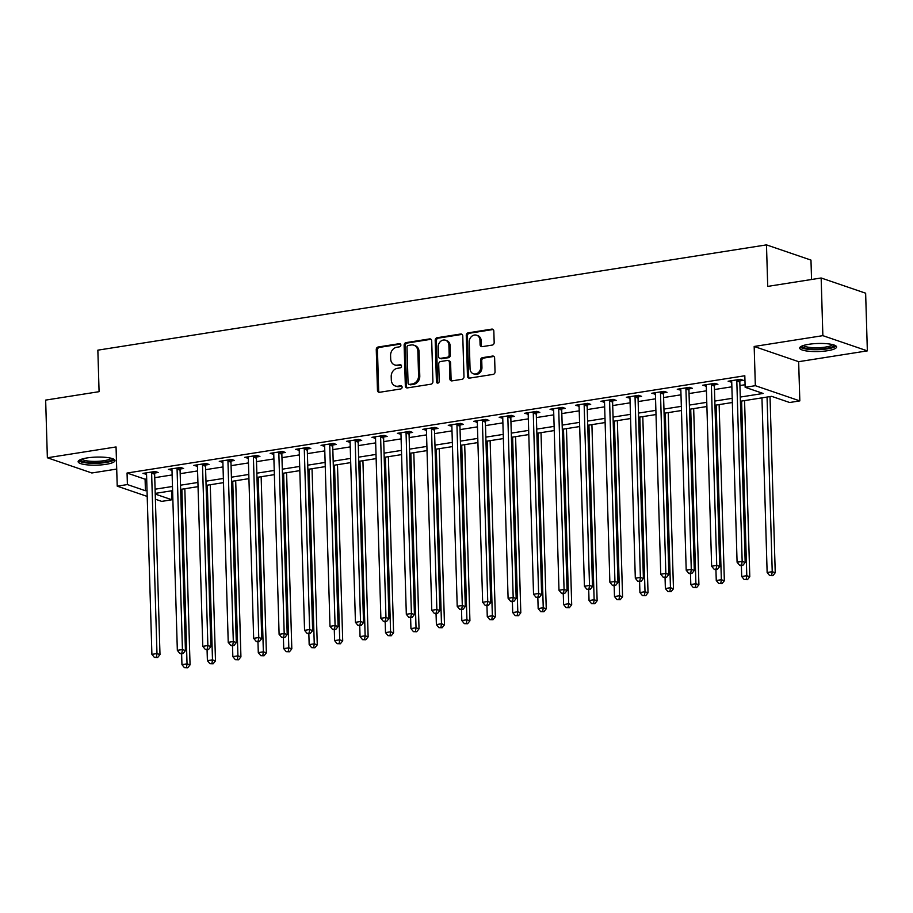 <?xml version="1.0" encoding="UTF-8"?>
<svg xmlns="http://www.w3.org/2000/svg" width="913" height="913" viewBox="0 0 913 913"><rect width="100%" height="100%" fill="white"/><g stroke="black" fill="none" stroke-linecap="round" stroke-linejoin="round"><path stroke-width="1.37" d="M400.864 345.023A1.621 1.37 -71.1 0 0 399.415 343.665L378.187 346.997A2.317 1.963 -71.1 0 0 376.259 349.576L377.468 390.342A2.317 1.963 -71.1 0 0 379.534 392.293L400.761 388.949A1.621 1.37 -71.1 0 0 400.67 385.777L397.92 386.21A7.43 6.265 -71.1 0 1 395.295 385.994A7.43 6.265 -71.1 0 1 391.312 379.968L391.209 376.578A7.43 6.265 -71.1 0 1 397.383 368.316L400.134 367.893A1.621 1.37 -71.1 0 0 400.042 364.721L397.292 365.154A7.43 6.265 -71.1 0 1 394.678 364.938A7.43 6.265 -71.1 0 1 390.684 358.912L390.581 355.511A7.43 6.265 -71.1 0 1 396.767 347.26L399.506 346.826A1.621 1.37 -71.1 0 0 400.864 345.023M808.758 344.304A18.443 4.029 178.3 0 0 799.697 348.058A18.443 4.029 178.3 0 0 809.044 351.277A18.443 4.029 178.3 0 0 827.52 350.718A18.443 4.029 178.3 0 0 836.57 346.963A18.443 4.029 178.3 0 0 827.224 343.745A18.443 4.029 178.3 0 0 808.758 344.304M87.192 457.915A18.443 4.029 178.3 0 0 78.13 461.67A18.443 4.029 178.3 0 0 87.488 464.888A18.443 4.029 178.3 0 0 105.954 464.34A18.443 4.029 178.3 0 0 115.015 460.586A18.443 4.029 178.3 0 0 105.668 457.356A18.443 4.029 178.3 0 0 87.192 457.915M492.244 345.08A2.317 1.963 -71.1 0 0 494.173 342.501L493.83 331.065A2.317 1.963 -71.1 0 0 491.765 329.114L468.198 332.834A2.317 1.963 -71.1 0 0 466.258 335.413L467.467 376.167A2.317 1.963 -71.1 0 0 469.533 378.119L493.111 374.398A2.317 1.963 -71.1 0 0 495.04 371.819L494.629 358.01A2.317 1.963 -71.1 0 0 492.564 356.059L482.475 357.656A2.317 1.963 -71.1 0 0 480.546 360.236L480.752 367.083A6.208 5.238 -71.1 0 1 473.402 373.794A6.208 5.238 -71.1 0 1 470.058 368.761L469.271 341.93A6.208 5.238 -71.1 0 1 476.62 335.219A6.208 5.238 -71.1 0 1 479.953 340.252L480.09 344.715A2.317 1.963 -71.1 0 0 482.155 346.666L492.244 345.08M821.152 277.986L865.638 293.199L867.35 350.866L822.864 335.653L821.152 277.986L767.719 286.397L766.486 244.878L97.851 350.158L99.083 391.677L45.65 400.099L47.362 457.767L116.054 446.948L117.218 486.161L127.398 484.563L127.055 473.025L744.814 375.757L745.156 387.295L755.336 385.685L799.822 400.898L789.642 402.507L771.611 396.333L740.397 401.252M822.864 335.653L754.172 346.472L755.336 385.685M431.701 340.846A2.317 1.963 -71.1 0 0 429.635 338.906L406.057 342.615A2.317 1.963 -71.1 0 0 404.128 345.194L405.338 385.948A2.317 1.963 -71.1 0 0 407.403 387.899L430.982 384.19A2.317 1.963 -71.1 0 0 432.91 381.611L431.701 340.846M437.122 337.719L460.7 334.01A2.317 1.963 -71.1 0 1 462.765 335.961L463.975 376.715A2.317 1.963 -71.1 0 1 462.046 379.294L451.958 380.881A2.317 1.963 -71.1 0 1 449.892 378.929L449.401 362.404A2.317 1.963 -71.1 0 0 447.336 360.452L440.637 361.514A2.317 1.963 -71.1 0 0 438.708 364.093L439.221 381.292A1.621 1.37 -71.1 0 1 436.425 381.737L435.193 340.298A2.317 1.963 -71.1 0 1 437.122 337.719L438.331 338.13L461.898 334.42L460.7 334.01M47.362 457.767L91.848 472.98L116.716 469.065M127.055 473.025L145.087 479.199L146.685 478.948M154.742 477.682L172.135 474.943M180.181 473.676L197.573 470.937M205.619 469.67L223.023 466.931M231.069 465.664L248.462 462.925M256.507 461.658L273.9 458.919M281.957 457.653L299.35 454.914M307.396 453.635L324.788 450.896M332.834 449.63L350.227 446.891M358.284 445.624L375.677 442.885M383.722 441.618L401.115 438.879M409.172 437.612L426.565 434.873M434.611 433.607L452.003 430.868M460.049 429.601L477.442 426.862M485.499 425.595L502.892 422.856M510.938 421.589L528.33 418.85M536.388 417.583L553.78 414.844M561.826 413.578L579.219 410.839M587.264 409.572L604.657 406.833M612.714 405.566L630.107 402.827M638.153 401.56L655.545 398.821M663.603 397.554L680.995 394.815M689.041 393.549L706.434 390.81M714.48 389.543L731.872 386.804M739.929 385.537L745.076 384.727M154.856 473.002L158.166 472.489L155.153 471.462L142.942 473.379L146.548 474.315M180.295 468.997L183.604 468.483L180.603 467.456L168.391 469.373L171.998 470.309M205.733 464.991L209.054 464.477L206.041 463.439L193.83 465.368L197.436 466.303M231.183 460.985L234.493 460.472L231.491 459.433L219.268 461.362L222.875 462.298M256.621 456.979L259.931 456.454L256.93 455.427L244.718 457.356L248.325 458.292M282.071 452.974L285.381 452.449L282.368 451.421L270.157 453.35L273.763 454.286M307.51 448.968L310.819 448.443L307.818 447.416L295.607 449.344L299.213 450.28M332.948 444.962L336.269 444.437L333.256 443.41L321.045 445.339L324.651 446.274M358.398 440.956L361.708 440.431L358.706 439.404L346.484 441.333L350.09 442.269M383.837 436.95L387.146 436.425L384.145 435.398L371.933 437.327L375.54 438.251M409.286 432.945L412.596 432.42L409.583 431.393L397.372 433.321L400.978 434.246M434.725 428.939L438.035 428.414L435.033 427.387L422.822 429.315L426.428 430.24M460.163 424.933L463.484 424.408L460.472 423.381L448.26 425.31L451.867 426.234M485.613 420.927L488.923 420.402L485.921 419.375L473.699 421.304L477.305 422.228M511.052 416.921L514.361 416.396L511.36 415.369L499.149 417.287L502.755 418.222M536.502 412.916L539.811 412.391L536.798 411.364L524.587 413.281L528.193 414.217M561.94 408.91L565.25 408.385L562.248 407.358L550.037 409.275L553.643 410.211M587.379 404.904L590.688 404.379L587.687 403.352L575.475 405.269L579.082 406.205M612.828 400.898L616.138 400.373L613.125 399.346L600.914 401.264L604.52 402.199M638.267 396.881L641.577 396.368L638.575 395.34L626.364 397.258L629.97 398.194M663.717 392.875L667.026 392.362L664.013 391.335L651.802 393.252L655.408 394.188M689.155 388.87L692.465 388.356L689.463 387.329L677.252 389.246L680.858 390.182M714.594 384.864L717.903 384.35L714.902 383.323L702.69 385.24L706.297 386.176M740.044 380.858L743.353 380.344L740.34 379.317L728.129 381.235L731.735 382.17M811.554 279.492L810.972 260.091L766.486 244.878M754.172 346.472L798.658 361.685L867.35 350.866M798.658 361.685L799.822 400.898M171.621 490.817L171.884 499.776L161.704 501.385L155.381 499.217M740.272 397.064L763.188 393.457L745.156 387.295M127.398 484.563L145.429 490.738L147.027 490.475M155.084 489.208L172.477 486.469M180.523 485.202L197.916 482.463M205.961 481.197L223.365 478.458M231.411 477.191L248.804 474.452M256.85 473.185L274.242 470.446M282.3 469.179L299.692 466.44M307.738 465.174L325.131 462.435M333.177 461.168L350.569 458.429M358.626 457.162L376.019 454.423M384.065 453.156L401.458 450.417M409.515 449.15L426.907 446.411M434.953 445.145L452.346 442.406M460.392 441.139L477.784 438.4M485.842 437.133L503.234 434.394M511.28 433.127L528.673 430.388M536.73 429.121L554.123 426.382M562.168 425.116L579.561 422.377M587.607 421.11L604.999 418.371M613.057 417.104L630.449 414.365M638.495 413.098L655.888 410.359M663.945 409.081L681.338 406.353M689.383 405.075L706.776 402.336M714.822 401.069L732.215 398.33M147.21 496.421L117.218 486.161M155.221 494.081L171.884 499.776M732.34 402.519L714.947 405.258M706.902 406.525L689.509 409.264M681.452 410.53L664.059 413.269M656.013 414.536L638.621 417.275M630.575 418.542L613.182 421.281M605.125 422.548L587.732 425.287M579.687 426.554L562.294 429.293M554.248 430.559L536.844 433.298M528.798 434.565L511.406 437.304M503.36 438.571L485.967 441.31M477.91 442.588L460.517 445.316M452.471 446.594L435.079 449.333M427.033 450.6L409.64 453.339M401.583 454.606L384.19 457.345M376.145 458.611L358.752 461.35M350.695 462.617L333.302 465.356M325.256 466.623L307.864 469.362M299.818 470.629L282.425 473.368M274.368 474.634L256.975 477.373M248.929 478.64L231.537 481.379M223.48 482.646L206.087 485.385M198.041 486.652L180.648 489.391M172.603 490.658L155.21 493.397M145.087 479.199L145.429 490.738M145.954 474.406L145.909 472.911M171.393 470.4L171.347 468.905M196.831 466.395L196.797 464.9M222.281 462.389L222.236 460.894M247.72 458.383L247.674 456.888M273.17 454.377L273.124 452.882M298.608 450.371L298.562 448.876M324.047 446.366L324.012 444.871M349.496 442.36L349.451 440.865M374.935 438.354L374.889 436.859M400.385 434.348L400.339 432.853M425.823 430.343L425.778 428.848M451.262 426.337L451.227 424.842M476.712 422.331L476.666 420.836M502.15 418.325L502.104 416.83M527.6 414.308L527.554 412.824M553.038 410.302L552.993 408.819M578.477 406.296L578.431 404.801M603.927 402.291L603.881 400.796M629.365 398.285L629.319 396.79M654.815 394.279L654.769 392.784M680.253 390.273L680.208 388.778M705.692 386.267L705.646 384.772M731.142 382.262L731.096 380.767M394.678 364.938L395.877 365.348A7.43 6.265 -71.1 0 0 398.49 365.565L397.292 365.154M401.149 365.143L398.49 365.565M395.295 385.994L396.504 386.404A7.43 6.265 -71.1 0 0 399.118 386.621L397.92 386.21M401.777 386.199L399.118 386.621M400.522 344.087L379.386 347.408A2.317 1.963 -71.1 0 0 377.457 349.987L378.667 390.753A2.317 1.963 -71.1 0 0 379.351 392.305M431.016 339.294A2.317 1.963 -71.1 0 0 430.833 339.316L407.255 343.026A2.317 1.963 -71.1 0 0 405.326 345.605L406.536 386.359A2.317 1.963 -71.1 0 0 407.221 387.922M408.351 345.434A1.621 1.37 -71.1 0 0 406.993 347.248L408.065 383.015A1.621 1.37 -71.1 0 0 409.503 384.384L412.402 383.928A7.43 6.265 -71.1 0 0 418.576 375.677L417.857 351.22A7.43 6.265 -71.1 0 0 413.863 345.194A7.43 6.265 -71.1 0 0 411.249 344.977L408.351 345.434M408.933 384.339L410.131 384.75A1.621 1.37 -71.1 0 0 410.713 384.795L409.503 384.384M413.863 345.194L415.073 345.605A7.43 6.265 -71.1 0 1 419.056 351.631L419.786 376.088A7.43 6.265 -71.1 0 1 413.6 384.339L410.713 384.795M448.157 360.521L449.356 360.932A2.317 1.963 -71.1 0 1 450.6 362.815L451.09 379.351A2.317 1.963 -71.1 0 0 451.775 380.904M438.331 338.13A2.317 1.963 -71.1 0 0 436.391 340.709L437.624 382.148A1.621 1.37 -71.1 0 0 437.955 383.083M448.888 345.251A6.208 5.238 -71.1 0 0 445.555 340.218A6.208 5.238 -71.1 0 0 438.206 346.94L438.48 356.39A2.317 1.963 -71.1 0 0 440.545 358.341L447.244 357.291A2.317 1.963 -71.1 0 0 449.173 354.712L448.888 345.251L450.098 345.662A6.208 5.238 -71.1 0 0 446.754 340.629L445.555 340.218M439.724 358.273L440.933 358.683A2.317 1.963 -71.1 0 0 441.755 358.752L440.545 358.341M450.098 345.662L450.371 355.123A2.317 1.963 -71.1 0 1 448.443 357.702L441.755 358.752M476.62 335.219L477.819 335.63A6.208 5.238 -71.1 0 1 481.162 340.663L481.288 345.137A2.317 1.963 -71.1 0 0 481.973 346.689M473.402 373.794L474.6 374.204A6.208 5.238 -71.1 0 0 481.95 367.494L480.752 367.083M493.944 356.458A2.317 1.963 -71.1 0 0 493.773 356.469L483.685 358.067A2.317 1.963 -71.1 0 0 481.744 360.646L481.95 367.494M493.146 329.513A2.317 1.963 -71.1 0 0 492.974 329.525L469.396 333.245A2.317 1.963 -71.1 0 0 467.467 335.824L468.677 376.578A2.317 1.963 -71.1 0 0 469.362 378.13M181.63 653.754L181.949 664.653L187.039 663.842L190.052 664.869L184.825 488.729M186.503 667.392L184.472 667.711L187.713 667.802L186.503 667.392L187.039 663.842L181.858 489.197M184.472 667.711L181.949 664.653M190.052 664.869L187.713 667.802M151.843 471.975L151.752 472.283A2.362 1.997 -71.1 0 0 151.626 473.174L156.979 653.571L151.9 654.37L146.537 473.973A2.362 1.997 -71.1 0 0 146.365 473.139L146.251 472.854M155.313 471.507L154.754 473.311A2.362 1.997 -71.1 0 0 154.639 474.201L159.992 654.598L156.979 653.571L156.443 657.109L154.411 657.44L157.652 657.52L156.443 657.109M157.652 657.52L159.992 654.598M151.9 654.37L154.411 657.44M207.068 649.748L207.399 660.647L212.489 659.837L215.491 660.864L210.264 484.723M211.953 663.386L209.91 663.705L213.151 663.797L211.953 663.386L212.489 659.837L207.297 485.191M209.91 663.705L207.399 660.647M215.491 660.864L213.151 663.797M232.518 645.742L232.838 656.641L237.928 655.831L240.929 656.858L235.702 480.717M237.391 659.38L235.36 659.7L238.59 659.791L237.391 659.38L237.928 655.831L232.747 481.185M235.36 659.7L232.838 656.641M240.929 656.858L238.59 659.791M257.957 641.725L258.288 652.624L263.366 651.825L266.379 652.852L261.152 476.712M262.83 655.374L260.798 655.694L264.04 655.785L262.83 655.374L263.366 651.825L258.185 477.179M260.798 655.694L258.288 652.624M266.379 652.852L264.04 655.785M177.293 467.97L177.19 468.278A2.362 1.997 -71.1 0 0 177.076 469.168L182.429 649.565L177.339 650.364L171.986 469.967A2.362 1.997 -71.1 0 0 171.815 469.134L171.701 468.848M180.751 467.502L180.203 469.305A2.362 1.997 -71.1 0 0 180.078 470.195L185.43 650.592L182.429 649.565L181.892 653.103L179.85 653.423L181.059 653.845L183.091 653.514L181.892 653.103M183.091 653.514L185.43 650.592M177.339 650.364L179.85 653.423M202.732 463.964L202.64 464.272A2.362 1.997 -71.1 0 0 202.515 465.162L207.867 645.548L202.777 646.358L197.425 465.961A2.362 1.997 -71.1 0 0 197.254 465.116L197.14 464.843M206.201 463.496L205.642 465.299A2.362 1.997 -71.1 0 0 205.516 466.189L210.88 646.587L207.867 645.548L207.331 649.097L205.299 649.417L208.541 649.508L207.331 649.097M208.541 649.508L210.88 646.587M202.777 646.358L205.299 649.417M228.17 459.958L228.079 460.266A2.362 1.997 -71.1 0 0 227.953 461.156L233.317 641.542L228.227 642.353L222.875 461.955A2.362 1.997 -71.1 0 0 222.692 461.111L222.589 460.837M231.64 459.49L231.08 461.293A2.362 1.997 -71.1 0 0 230.966 462.183L236.319 642.581L233.317 641.542L232.781 645.092L230.738 645.411L231.948 645.822L233.979 645.502L232.781 645.092M233.979 645.502L236.319 642.581M228.227 642.353L230.738 645.411M283.407 637.719L283.726 648.618L288.816 647.819L291.818 648.846L286.591 472.706M288.28 651.368L286.248 651.688L289.478 651.779L288.28 651.368L288.816 647.819L283.635 473.174M286.248 651.688L283.726 648.618M291.818 648.846L289.478 651.779M253.62 455.952L253.529 456.26A2.362 1.997 -71.1 0 0 253.403 457.151L258.756 637.536L253.666 638.347L248.313 457.949A2.362 1.997 -71.1 0 0 248.142 457.105L248.028 456.831M257.089 455.484L256.53 457.287A2.362 1.997 -71.1 0 0 256.405 458.178L261.757 638.564L258.756 637.536L258.219 641.086L256.188 641.405L257.386 641.816L259.418 641.497L258.219 641.086M259.418 641.497L261.757 638.564M253.666 638.347L256.188 641.405M112.447 458.623A15.966 3.492 -1.7 0 1 112.482 458.794A15.966 3.492 -1.7 0 1 96.675 462.765A15.966 3.492 -1.7 0 1 80.561 459.764A15.966 3.492 -1.7 0 1 80.584 459.57M81.93 459.091A14.779 3.23 178.3 0 0 96.584 461.362A14.779 3.23 178.3 0 0 111.078 458.223M78.655 460.677A18.328 4.006 178.3 0 0 96.641 463.29A18.328 4.006 178.3 0 0 114.433 459.616M834.014 345.011A15.966 3.492 -1.7 0 1 826.197 348.435A15.966 3.492 -1.7 0 1 809.854 348.892A15.966 3.492 -1.7 0 1 802.139 345.959M803.486 345.468A14.779 3.23 178.3 0 0 825.557 347.077A14.779 3.23 178.3 0 0 832.633 344.612M800.222 347.066A18.328 4.006 178.3 0 0 827.395 348.846A18.328 4.006 178.3 0 0 836 346.004M308.845 633.713L309.165 644.612L314.255 643.813L317.268 644.84L312.041 468.7M313.718 647.363L311.687 647.682L314.928 647.774L313.718 647.363L314.255 643.813L309.073 469.168M311.687 647.682L309.165 644.612M317.268 644.84L314.928 647.774M334.284 629.708L334.615 640.606L339.704 639.808L342.706 640.835L337.479 464.694M339.168 643.357L337.125 643.676L340.366 643.768L339.168 643.357L339.704 639.808L334.512 465.162M337.125 643.676L334.615 640.606M342.706 640.835L340.366 643.768M359.733 625.702L360.053 636.601L365.143 635.802L368.144 636.829L362.918 460.688M364.607 639.351L362.575 639.671L365.805 639.762L364.607 639.351L365.143 635.802L359.962 461.156M362.575 639.671L360.053 636.601M368.144 636.829L365.805 639.762M385.172 621.696L385.503 632.595L390.581 631.796L393.594 632.823L388.367 456.683M390.045 635.345L388.014 635.665L391.255 635.756L390.045 635.345L390.581 631.796L385.4 457.151M388.014 635.665L385.503 632.595M393.594 632.823L391.255 635.756M410.622 617.69L410.941 628.589L416.031 627.79L419.033 628.817L413.806 452.677M415.495 631.34L413.452 631.659L416.693 631.75L415.495 631.34L416.031 627.79L410.85 453.145M413.452 631.659L410.941 628.589M419.033 628.817L416.693 631.75M279.058 451.946L278.967 452.255A2.362 1.997 -71.1 0 0 278.842 453.145L284.194 633.531L279.104 634.341L273.752 453.944A2.362 1.997 -71.1 0 0 273.58 453.099L273.466 452.825M282.528 451.479L281.969 453.282A2.362 1.997 -71.1 0 0 281.855 454.172L287.207 634.558L284.194 633.531L283.658 637.08L281.626 637.4L284.867 637.491L283.658 637.08M284.867 637.491L287.207 634.558M279.104 634.341L281.626 637.4M304.508 447.941L304.406 448.249A2.362 1.997 -71.1 0 0 304.291 449.139L309.644 629.525L304.554 630.335L299.202 449.938A2.362 1.997 -71.1 0 0 299.03 449.093L298.916 448.819M307.966 447.473L307.419 449.276A2.362 1.997 -71.1 0 0 307.293 450.166L312.645 630.552L309.644 629.525L309.108 633.074L307.065 633.394L308.274 633.805L310.306 633.485L309.108 633.074M310.306 633.485L312.645 630.552M304.554 630.335L307.065 633.394M329.947 443.935L329.855 444.243A2.362 1.997 -71.1 0 0 329.73 445.122L335.082 625.519L329.992 626.318L324.64 445.932A2.362 1.997 -71.1 0 0 324.469 445.088L324.355 444.814M333.416 443.467L332.857 445.27A2.362 1.997 -71.1 0 0 332.731 446.16L338.095 626.546L335.082 625.519L334.546 629.068L332.515 629.388L335.756 629.479L334.546 629.068M335.756 629.479L338.095 626.546M329.992 626.318L332.515 629.388M355.385 439.929L355.294 440.237A2.362 1.997 -71.1 0 0 355.168 441.116L360.532 621.513L355.442 622.312L350.09 441.926A2.362 1.997 -71.1 0 0 349.907 441.082L349.805 440.808M358.855 439.461L358.295 441.264A2.362 1.997 -71.1 0 0 358.181 442.154L363.534 622.54L360.532 621.513L359.996 625.063L357.953 625.382L359.163 625.793L361.194 625.473L359.996 625.063M361.194 625.473L363.534 622.54M355.442 622.312L357.953 625.382M380.835 435.923L380.732 436.231A2.362 1.997 -71.1 0 0 380.618 437.11L385.971 617.508L380.881 618.306L375.528 437.92A2.362 1.997 -71.1 0 0 375.357 437.076L375.243 436.802M384.305 435.455L383.745 437.259A2.362 1.997 -71.1 0 0 383.62 438.137L388.972 618.535L385.971 617.508L385.434 621.057L383.403 621.376L384.601 621.787L386.633 621.468L385.434 621.057M386.633 621.468L388.972 618.535M380.881 618.306L383.403 621.376M436.06 613.684L436.38 624.583L441.47 623.784L444.483 624.812L439.256 448.671M440.933 627.334L438.902 627.653L442.143 627.745L440.933 627.334L441.47 623.784L436.288 449.139M438.902 627.653L436.38 624.583M444.483 624.812L442.143 627.745M406.274 431.917L406.182 432.226A2.362 1.997 -71.1 0 0 406.057 433.104L411.409 613.502L406.319 614.301L400.967 433.915A2.362 1.997 -71.1 0 0 400.796 433.07L400.681 432.796M409.743 431.45L409.184 433.253A2.362 1.997 -71.1 0 0 409.07 434.132L414.422 614.529L411.409 613.502L410.873 617.051L408.841 617.371L412.083 617.462L410.873 617.051M412.083 617.462L414.422 614.529M406.319 614.301L408.841 617.371M461.499 609.679L461.83 620.578L466.92 619.779L469.921 620.806L464.694 444.665M466.383 623.328L464.34 623.647L467.582 623.739L466.383 623.328L466.92 619.779L461.727 445.133M464.34 623.647L461.83 620.578M469.921 620.806L467.582 623.739M431.723 427.912L431.621 428.22A2.362 1.997 -71.1 0 0 431.507 429.099L436.859 609.496L431.769 610.295L426.417 429.909A2.362 1.997 -71.1 0 0 426.245 429.064L426.131 428.79M435.181 427.444L434.634 429.247A2.362 1.997 -71.1 0 0 434.508 430.126L439.861 610.523L436.859 609.496L436.323 613.045L434.28 613.365L435.49 613.776L437.521 613.456L436.323 613.045M437.521 613.456L439.861 610.523M431.769 610.295L434.28 613.365M486.949 605.673L487.268 616.572L492.358 615.773L495.36 616.8L490.133 440.659M491.822 619.322L489.79 619.642L493.02 619.733L491.822 619.322L492.358 615.773L487.177 441.127M489.79 619.642L487.268 616.572M495.36 616.8L493.02 619.733M457.162 423.906L457.071 424.214A2.362 1.997 -71.1 0 0 456.945 425.093L462.298 605.49L457.208 606.289L451.855 425.892A2.362 1.997 -71.1 0 0 451.684 425.059L451.57 424.785M460.631 423.438L460.072 425.241A2.362 1.997 -71.1 0 0 459.947 426.12L465.31 606.517L462.298 605.49L461.761 609.039L459.73 609.359L462.971 609.45L461.761 609.039M462.971 609.45L465.31 606.517M457.208 606.289L459.73 609.359M512.387 601.667L512.707 612.566L517.797 611.767L520.809 612.794L515.583 436.654M517.26 615.316L515.229 615.636L518.47 615.727L517.26 615.316L517.797 611.767L512.615 437.122M515.229 615.636L512.707 612.566M520.809 612.794L518.47 615.727M482.6 419.9L482.509 420.208A2.362 1.997 -71.1 0 0 482.384 421.087L487.747 601.484L482.657 602.283L477.305 421.886A2.362 1.997 -71.1 0 0 477.122 421.053L477.02 420.779M486.07 419.432L485.511 421.235A2.362 1.997 -71.1 0 0 485.396 422.114L490.749 602.512L487.747 601.484L487.211 605.034L485.168 605.353L486.378 605.764L488.409 605.445L487.211 605.034M488.409 605.445L490.749 602.512M482.657 602.283L485.168 605.353M537.837 597.661L538.156 608.56L543.246 607.761L546.248 608.788L541.021 432.648M542.71 611.311L540.667 611.63L543.908 611.721L542.71 611.311L543.246 607.761L538.065 433.116M540.667 611.63L538.156 608.56M546.248 608.788L543.908 611.721M508.05 415.894L507.948 416.202A2.362 1.997 -71.1 0 0 507.833 417.081L513.186 597.479L508.096 598.277L502.743 417.88A2.362 1.997 -71.1 0 0 502.572 417.047L502.458 416.773M511.52 415.426L510.96 417.23A2.362 1.997 -71.1 0 0 510.835 418.108L516.187 598.506L513.186 597.479L512.649 601.028L510.618 601.347L511.816 601.758L513.848 601.439L512.649 601.028M513.848 601.439L516.187 598.506M508.096 598.277L510.618 601.347M563.275 593.655L563.595 604.554L568.685 603.755L571.698 604.783L566.459 428.642M568.148 607.305L566.117 607.624L569.358 607.716L568.148 607.305L568.685 603.755L563.504 429.11M566.117 607.624L563.595 604.554M571.698 604.783L569.358 607.716M533.489 411.889L533.397 412.197A2.362 1.997 -71.1 0 0 533.272 413.075L538.624 593.473L533.534 594.272L528.182 413.874A2.362 1.997 -71.1 0 0 528.011 413.041L527.897 412.767M536.958 411.421L536.399 413.224A2.362 1.997 -71.1 0 0 536.285 414.103L541.637 594.5L538.624 593.473L538.088 597.022L536.057 597.342L539.298 597.433L538.088 597.022M539.298 597.433L541.637 594.5M533.534 594.272L536.057 597.342M588.714 589.65L589.045 600.549L594.135 599.75L597.136 600.777L591.909 424.636M593.598 603.299L591.556 603.619L594.797 603.71L593.598 603.299L594.135 599.75L588.942 425.104M591.556 603.619L589.045 600.549M597.136 600.777L594.797 603.71M614.164 585.644L614.483 596.543L619.573 595.744L622.575 596.771L617.348 420.631M619.037 599.282L617.005 599.613L620.235 599.704L619.037 599.282L619.573 595.744L614.392 421.098M617.005 599.613L614.483 596.543M622.575 596.771L620.235 599.704M639.602 581.638L639.922 592.537L645.012 591.738L648.025 592.765L642.798 416.625M644.475 595.276L642.444 595.607L645.685 595.687L644.475 595.276L645.012 591.738L639.83 417.081M642.444 595.607L639.922 592.537M648.025 592.765L645.685 595.687M665.052 577.632L665.372 588.531L670.462 587.732L673.463 588.759L668.236 412.619M669.925 591.27L667.882 591.59L671.123 591.681L669.925 591.27L670.462 587.732L665.28 413.075M667.882 591.59L665.372 588.531M673.463 588.759L671.123 591.681M690.49 573.626L690.81 584.525L695.9 583.715L698.913 584.754L693.675 408.613M695.364 587.264L693.332 587.584L696.573 587.675L695.364 587.264L695.9 583.715L690.719 409.07M693.332 587.584L690.81 584.525M698.913 584.754L696.573 587.675M715.929 569.621L716.26 580.52L721.35 579.709L724.351 580.748L719.124 404.596M720.814 583.259L718.771 583.578L722.012 583.669L720.814 583.259L721.35 579.709L716.157 405.064M718.771 583.578L716.26 580.52M724.351 580.748L722.012 583.669M741.379 565.615L741.698 576.514L746.788 575.704L749.79 576.731L744.563 400.59M746.252 579.253L744.221 579.572L747.45 579.664L746.252 579.253L746.788 575.704L741.607 401.058M744.221 579.572L741.698 576.514M749.79 576.731L747.45 579.664M761.956 397.851L767.137 572.508L772.227 571.698L775.24 572.725L770.013 396.584M771.69 575.247L769.659 575.567L772.9 575.658L771.69 575.247L772.227 571.698L767.046 397.052M769.659 575.567L767.137 572.508M775.24 572.725L772.9 575.658M558.939 407.883L558.836 408.191A2.362 1.997 -71.1 0 0 558.722 409.07L564.074 589.467L558.984 590.266L553.632 409.869A2.362 1.997 -71.1 0 0 553.461 409.035L553.346 408.762M562.397 407.415L561.849 409.218A2.362 1.997 -71.1 0 0 561.723 410.097L567.076 590.494L564.074 589.467L563.538 593.016L561.495 593.336L562.705 593.747L564.736 593.427L563.538 593.016M564.736 593.427L567.076 590.494M558.984 590.266L561.495 593.336M584.377 403.877L584.286 404.185A2.362 1.997 -71.1 0 0 584.16 405.064L589.513 585.461L584.423 586.26L579.07 405.863A2.362 1.997 -71.1 0 0 578.899 405.03L578.785 404.756M587.846 403.398L587.287 405.212A2.362 1.997 -71.1 0 0 587.162 406.091L592.514 586.488L589.513 585.461L588.976 589.011L586.945 589.33L590.186 589.421L588.976 589.011M590.186 589.421L592.514 586.488M584.423 586.26L586.945 589.33M609.816 399.86L609.724 400.179A2.362 1.997 -71.1 0 0 609.599 401.058L614.951 581.455L609.873 582.254L604.509 401.857A2.362 1.997 -71.1 0 0 604.338 401.024L604.235 400.75M613.285 399.392L612.726 401.206A2.362 1.997 -71.1 0 0 612.612 402.085L617.964 582.483L614.951 581.455L614.426 585.005L612.383 585.324L613.593 585.735L615.624 585.416L614.426 585.005M615.624 585.416L617.964 582.483M609.873 582.254L612.383 585.324M635.265 395.854L635.163 396.162A2.362 1.997 -71.1 0 0 635.049 397.052L640.401 577.45L635.311 578.249L629.959 397.851A2.362 1.997 -71.1 0 0 629.787 397.018L629.673 396.744M638.735 395.386L638.176 397.201A2.362 1.997 -71.1 0 0 638.05 398.079L643.403 578.477L640.401 577.45L639.865 580.999L637.833 581.319L641.063 581.41L639.865 580.999M641.063 581.41L643.403 578.477M635.311 578.249L637.833 581.319M660.704 391.848L660.613 392.156A2.362 1.997 -71.1 0 0 660.487 393.046L665.839 573.444L660.75 574.243L655.397 393.845A2.362 1.997 -71.1 0 0 655.226 393.012L655.112 392.738M664.173 391.38L663.614 393.183A2.362 1.997 -71.1 0 0 663.5 394.074L668.852 574.471L665.839 573.444L665.303 576.993L663.272 577.313L666.513 577.404L665.303 576.993M666.513 577.404L668.852 574.471M660.75 574.243L663.272 577.313M686.154 387.842L686.051 388.151A2.362 1.997 -71.1 0 0 685.937 389.041L691.289 569.438L686.199 570.237L680.847 389.84A2.362 1.997 -71.1 0 0 680.676 389.006L680.562 388.721M689.612 387.374L689.064 389.178A2.362 1.997 -71.1 0 0 688.938 390.068L694.291 570.465L691.289 569.438L690.753 572.987L688.71 573.307L689.92 573.718L691.951 573.398L690.753 572.987M691.951 573.398L694.291 570.465M686.199 570.237L688.71 573.307M711.592 383.837L711.501 384.145A2.362 1.997 -71.1 0 0 711.375 385.035L716.728 565.432L711.638 566.231L706.285 385.834A2.362 1.997 -71.1 0 0 706.114 385.001L706 384.715M715.062 383.369L714.502 385.172A2.362 1.997 -71.1 0 0 714.377 386.062L719.729 566.459L716.728 565.432L716.191 568.97L714.16 569.301L715.358 569.712L717.39 569.381L716.191 568.97M717.39 569.381L719.729 566.459M711.638 566.231L714.16 569.301M737.031 379.831L736.939 380.139A2.362 1.997 -71.1 0 0 736.814 381.029L742.166 561.427L737.088 562.225L731.724 381.828A2.362 1.997 -71.1 0 0 731.553 380.995L731.439 380.71M740.5 379.363L739.941 381.166A2.362 1.997 -71.1 0 0 739.827 382.056L745.179 562.454L742.166 561.427L741.641 564.964L739.598 565.284L740.808 565.706L742.84 565.375L741.641 564.964M742.84 565.375L745.179 562.454M737.088 562.225L739.598 565.284M400.465 344.018L399.415 343.665M401.72 386.142L400.67 385.777M401.092 365.074L400.042 364.721M378.667 390.753L377.468 390.342M377.457 349.987L376.259 349.576M379.386 347.408L378.187 346.997M406.536 386.359L405.338 385.948M405.326 345.605L404.128 345.194M407.255 343.026L406.057 342.615M430.833 339.316L429.635 338.906M413.6 384.339L412.402 383.928M419.786 376.088L418.576 375.677M419.056 351.631L417.857 351.22M451.09 379.351L449.892 378.929M450.6 362.815L449.401 362.404M437.624 382.148L436.425 381.737M436.391 340.709L435.193 340.298M448.443 357.702L447.244 357.291M450.371 355.123L449.173 354.712M481.288 345.137L480.09 344.715M481.162 340.663L479.953 340.252M481.744 360.646L480.546 360.236M483.685 358.067L482.475 357.656M493.773 356.469L492.564 356.059M468.677 376.578L467.467 376.167M467.467 335.824L466.258 335.413M469.396 333.245L468.198 332.834M492.974 329.525L491.765 329.114M151.752 472.283L154.754 473.311M151.626 473.174L154.639 474.201M177.19 468.278L180.203 469.305M177.076 469.168L180.078 470.195M202.64 464.272L205.642 465.299M202.515 465.162L205.516 466.189M228.079 460.266L231.08 461.293M227.953 461.156L230.966 462.183M253.529 456.26L256.53 457.287M253.403 457.151L256.405 458.178M278.967 452.255L281.969 453.282M278.842 453.145L281.855 454.172M304.406 448.249L307.419 449.276M304.291 449.139L307.293 450.166M329.855 444.243L332.857 445.27M329.73 445.122L332.731 446.16M355.294 440.237L358.295 441.264M355.168 441.116L358.181 442.154M380.732 436.231L383.745 437.259M380.618 437.11L383.62 438.137M406.182 432.226L409.184 433.253M406.057 433.104L409.07 434.132M431.621 428.22L434.634 429.247M431.507 429.099L434.508 430.126M457.071 424.214L460.072 425.241M456.945 425.093L459.947 426.12M482.509 420.208L485.511 421.235M482.384 421.087L485.396 422.114M507.948 416.202L510.96 417.23M507.833 417.081L510.835 418.108M533.397 412.197L536.399 413.224M533.272 413.075L536.285 414.103M558.836 408.191L561.849 409.218M558.722 409.07L561.723 410.097M584.286 404.185L587.287 405.212M584.16 405.064L587.162 406.091M609.724 400.179L612.726 401.206M609.599 401.058L612.612 402.085M635.163 396.162L638.176 397.201M635.049 397.052L638.05 398.079M660.613 392.156L663.614 393.183M660.487 393.046L663.5 394.074M686.051 388.151L689.064 389.178M685.937 389.041L688.938 390.068M711.501 384.145L714.502 385.172M711.375 385.035L714.377 386.062M736.939 380.139L739.941 381.166M736.814 381.029L739.827 382.056"/></g></svg>
